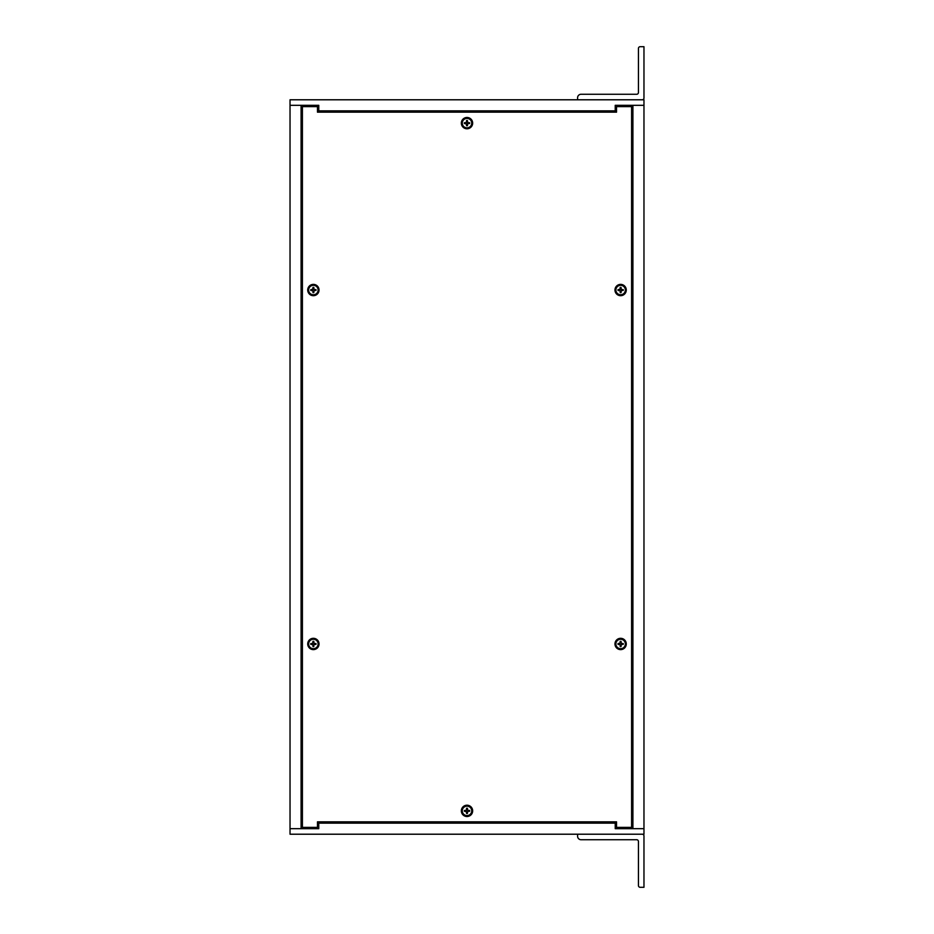 <?xml version="1.0" encoding="UTF-8"?>
<svg xmlns="http://www.w3.org/2000/svg" width="934" height="934" viewBox="0 0 934 934"><rect width="100%" height="100%" fill="white"/><g stroke="black" fill="none" stroke-linecap="round" stroke-linejoin="round"><path stroke-width="1.4" d="M643.97 105.32L643.97 828.68L632.902 828.68L632.902 105.32L643.97 105.32L643.97 99.786L290.03 99.786L290.03 105.32L301.098 105.32L301.098 828.68L290.03 828.68L290.03 105.32L318.774 105.32L318.774 110.854L615.226 110.854L615.226 105.32L630.695 105.32L630.695 106.628M630.695 827.372L630.695 828.68L615.226 828.68L632.902 828.68M632.902 105.32L615.226 105.32M615.226 112.162L615.226 110.854M318.774 112.162L318.774 110.854M303.305 827.372L303.305 828.68L318.774 828.68L318.774 823.146L615.226 823.146L615.226 828.68M303.305 106.628L303.305 105.32L318.774 105.32M643.97 828.68L643.97 834.214L290.03 834.214L290.03 828.68L318.774 828.68M318.774 821.838L318.774 823.146M615.226 821.838L615.226 823.146M616.533 106.628L631.594 106.628L631.594 827.372L616.533 827.372L616.533 821.838L317.467 821.838L317.467 827.372L302.406 827.372L302.406 106.628L317.467 106.628L317.467 112.162L616.533 112.162L616.533 106.628M313.38 295.693A5.662 5.662 0 0 1 308.477 287.205A5.662 5.662 0 0 1 318.272 287.205A5.662 5.662 0 0 1 313.38 295.693M313.38 649.62A5.662 5.662 0 0 1 308.477 641.133A5.662 5.662 0 0 1 318.272 641.133A5.662 5.662 0 0 1 313.38 649.62M467 816.526A5.662 5.662 0 0 1 462.096 808.038A5.662 5.662 0 0 1 471.903 808.038A5.662 5.662 0 0 1 467 816.526M467 128.787A5.662 5.662 0 0 1 462.096 120.299A5.662 5.662 0 0 1 471.903 120.299A5.662 5.662 0 0 1 467 128.787M620.62 295.693A5.662 5.662 0 0 1 615.728 287.205A5.662 5.662 0 0 1 625.523 287.205A5.662 5.662 0 0 1 620.62 295.693M620.62 649.62A5.662 5.662 0 0 1 615.728 641.133A5.662 5.662 0 0 1 625.523 641.133A5.662 5.662 0 0 1 620.62 649.62M595.367 99.786L604.076 99.786M642.218 99.786L577.597 99.786L577.597 97.743A3.479 3.479 0 0 1 581.088 94.264L636.696 94.264A1.74 1.74 180 0 0 638.436 92.513L638.436 48.44A1.74 1.74 180 0 1 640.175 46.7L643.97 46.7L643.97 98.047A1.74 1.74 180 0 1 642.218 99.786M577.597 834.214L642.218 834.214A1.74 1.74 0 0 1 643.97 835.953L643.97 887.3L640.175 887.3A1.74 1.74 0 0 1 638.436 885.56L638.436 841.487A1.74 1.74 0 0 0 636.696 839.736L581.088 839.736A3.479 3.479 0 0 1 577.597 836.257L577.597 834.214M625.348 290.03A4.728 4.728 0 0 1 618.261 294.128A4.728 4.728 0 0 1 618.261 285.944A4.728 4.728 0 0 1 625.348 290.03M621.834 290.416L621.017 290.813L621.017 292.646L620.234 292.646L620.234 290.813L618.016 290.427L618.016 289.645L619.849 289.645L620.234 287.427L621.017 287.427L621.402 289.598L623.235 289.645L623.235 290.427L621.834 290.416A1.273 1.273 0 0 0 621.834 289.657L623.095 289.633A2.498 2.498 0 0 1 623.095 290.427M621.017 292.646L621.402 290.474L623.235 290.427M618.016 290.427L620.188 290.813L620.234 292.646M620.234 287.427L620.188 289.26L618.016 289.645M621.017 287.427L621.017 289.26L621.834 289.657M620.246 291.245A1.273 1.273 0 0 0 621.005 291.245M619.417 289.657A1.273 1.273 0 0 0 619.417 290.416M621.005 288.828A1.273 1.273 0 0 0 620.246 288.828M318.109 643.97A4.728 4.728 0 0 1 311.01 648.056A4.728 4.728 0 0 1 311.01 639.872A4.728 4.728 0 0 1 318.109 643.97M314.583 644.343L313.766 644.74L313.766 646.573L312.983 646.573L312.983 644.74L310.765 644.355L310.765 643.573L312.598 643.573L312.983 641.354L313.766 641.354L314.151 643.526L315.984 643.573L315.984 644.355L314.583 644.343A1.273 1.273 0 0 0 314.583 643.584L315.844 643.573A2.498 2.498 0 0 1 315.844 644.367M313.766 646.573L313.812 644.74L315.984 644.355M310.765 644.355L312.937 644.74L312.983 646.573M312.983 641.354L312.598 643.526L310.765 643.573M313.766 641.354L313.766 643.187L314.583 643.584M312.995 645.172A1.273 1.273 0 0 0 313.754 645.172M312.166 643.584A1.273 1.273 0 0 0 312.166 644.343M313.754 642.755A1.273 1.273 0 0 0 312.995 642.755M471.728 123.125A4.728 4.728 0 0 1 464.642 127.222A4.728 4.728 0 0 1 464.642 119.038A4.728 4.728 0 0 1 471.728 123.125M468.214 123.51L467.385 123.907L467.397 125.74L466.603 125.74L466.615 123.907L464.385 123.521L464.385 122.739L466.229 122.739L466.603 120.521L467.397 120.521L467.771 122.693L469.615 122.739L469.615 123.521L468.214 123.51A1.273 1.273 0 0 0 468.214 122.739L469.463 122.728A2.498 2.498 0 0 1 469.463 123.521M467.397 125.74L467.771 123.568L469.615 123.521M464.385 123.521L466.229 123.568L466.603 125.74M466.603 120.521L466.229 122.693L464.385 122.739M467.397 120.521L467.385 122.354L468.214 122.739M466.615 124.339A1.273 1.273 0 0 0 467.385 124.339M465.786 122.739A1.273 1.273 0 0 0 465.786 123.51M467.385 121.922A1.273 1.273 0 0 0 466.615 121.922M318.109 290.03A4.728 4.728 0 0 1 311.01 294.128A4.728 4.728 0 0 1 311.01 285.944A4.728 4.728 0 0 1 318.109 290.03M314.583 290.416L313.766 290.813L313.766 292.646L312.983 292.646L312.983 290.813L310.765 290.427L310.765 289.645L312.598 289.645L312.983 287.427L313.766 287.427L314.151 289.598L315.984 289.645L315.984 290.427L314.583 290.416A1.273 1.273 0 0 0 314.583 289.657L315.844 289.633A2.498 2.498 0 0 1 315.844 290.427M313.766 292.646L314.151 290.474L315.984 290.427M310.765 290.427L312.937 290.813L312.983 292.646M312.983 287.427L312.937 289.26L310.765 289.645M313.766 287.427L313.766 289.26L314.583 289.657M312.995 291.245A1.273 1.273 0 0 0 313.754 291.245M312.166 289.657A1.273 1.273 0 0 0 312.166 290.416M313.754 288.828A1.273 1.273 0 0 0 312.995 288.828M471.728 810.875A4.728 4.728 0 0 1 464.642 814.962A4.728 4.728 0 0 1 464.642 806.778A4.728 4.728 0 0 1 471.728 810.875M468.214 811.261L467.385 811.646L467.397 813.479L466.603 813.479L466.615 811.646L464.385 811.261L464.385 810.479L466.229 810.479L466.603 808.26L467.397 808.26L467.771 810.432L469.615 810.479L469.615 811.261L468.214 811.261A1.273 1.273 0 0 0 468.214 810.49L469.463 810.479A2.498 2.498 0 0 1 469.463 811.272M467.397 813.479L467.771 811.307L469.615 811.261M464.385 811.261L466.229 811.307L466.603 813.479M466.603 808.26L466.229 810.432L464.385 810.479M467.397 808.26L467.385 810.093L468.214 810.49M466.615 812.078A1.273 1.273 0 0 0 467.385 812.078M465.786 810.49A1.273 1.273 0 0 0 465.786 811.261M467.385 809.661A1.273 1.273 0 0 0 466.615 809.661M625.348 643.97A4.728 4.728 0 0 1 618.261 648.056A4.728 4.728 0 0 1 618.261 639.872A4.728 4.728 0 0 1 625.348 643.97M621.834 644.343L621.017 644.74L621.017 646.573L620.234 646.573L620.234 644.74L618.016 644.355L618.016 643.573L619.849 643.573L620.234 641.354L621.017 641.354L621.402 643.526L623.235 643.573L623.235 644.355L621.834 644.343A1.273 1.273 0 0 0 621.834 643.584L623.095 643.573A2.498 2.498 0 0 1 623.095 644.367M621.017 646.573L621.402 644.402L623.235 644.355M618.016 644.355L620.188 644.74L620.234 646.573M620.234 641.354L620.188 643.187L618.016 643.573M621.017 641.354L621.017 643.187L621.834 643.584M620.246 645.172A1.273 1.273 0 0 0 621.005 645.172M619.417 643.584A1.273 1.273 0 0 0 619.417 644.343M621.005 642.755A1.273 1.273 0 0 0 620.246 642.755M620.223 287.567A2.498 2.498 0 0 1 621.028 287.567M618.156 290.427A2.498 2.498 0 0 1 618.156 289.633M621.028 292.505A2.498 2.498 0 0 1 620.223 292.505M312.972 641.495A2.498 2.498 0 0 1 313.777 641.495M310.905 644.367A2.498 2.498 0 0 1 310.905 643.573M313.777 646.433A2.498 2.498 0 0 1 312.972 646.433M466.603 120.661A2.498 2.498 0 0 1 467.397 120.661M464.537 123.521A2.498 2.498 0 0 1 464.537 122.728M467.397 125.6A2.498 2.498 0 0 1 466.603 125.6M312.972 287.567A2.498 2.498 0 0 1 313.777 287.567M310.905 290.427A2.498 2.498 0 0 1 310.905 289.633M313.777 292.505A2.498 2.498 0 0 1 312.972 292.505M466.603 808.4A2.498 2.498 0 0 1 467.397 808.4M464.537 811.272A2.498 2.498 0 0 1 464.537 810.479M467.397 813.339A2.498 2.498 0 0 1 466.603 813.339M620.223 641.495A2.498 2.498 0 0 1 621.028 641.495M618.156 644.367A2.498 2.498 0 0 1 618.156 643.573M621.028 646.433A2.498 2.498 0 0 1 620.223 646.433"/></g></svg>
